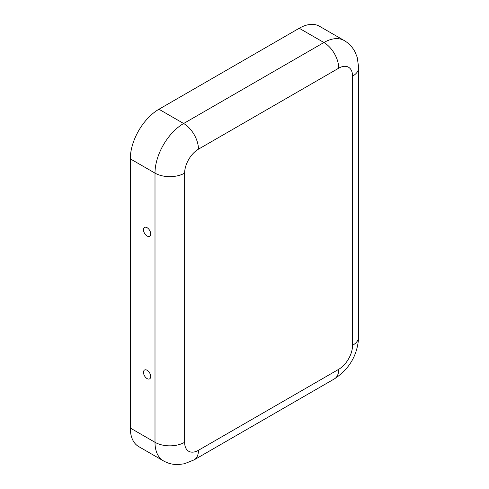 <?xml version="1.0" encoding="UTF-8"?>
<svg xmlns="http://www.w3.org/2000/svg" width="489" height="489" viewBox="0 0 489 489"><rect width="100%" height="100%" fill="white"/><g stroke="black" fill="none" stroke-linecap="round" stroke-linejoin="round"><path stroke-width="0.73" d="M143.491 229.775A5.098 2.946 60 0 1 146.242 227.318A5.098 2.946 60 0 1 150.704 233.938A5.098 2.946 60 0 1 150.6 234.873A5.098 2.946 60 0 1 146.663 235.741A5.098 2.946 60 0 1 143.491 229.775M150.704 376.512A5.098 2.946 -120 0 0 146.242 369.892A5.098 2.946 -120 0 0 143.491 372.349A5.098 2.946 -120 0 0 146.663 378.315A5.098 2.946 -120 0 0 150.6 377.447A5.098 2.946 -120 0 0 150.704 376.512M338.73 369.299A19.56 11.29 -60 0 0 352.557 345.35L352.557 76.168A19.56 11.29 120 0 0 338.73 68.185L198.461 149.163A19.56 11.29 -60 0 0 184.634 173.118A20.954 12.097 180 0 1 155.001 173.118L130.306 158.858L130.306 428.04A40.514 23.386 120 0 0 138.693 446.585L163.393 460.846C168.069 463.493 173.106 464.733 178.491 464.55L184.359 463.774L194.121 459.874L334.39 378.896A20.954 12.097 60 0 0 338.73 369.299L198.461 450.283A20.954 12.097 60 0 1 194.121 459.874M130.306 158.858A40.514 23.386 -60 0 1 158.949 109.243L299.219 28.258A40.514 23.386 120 0 1 319.47 26.253L344.164 40.514A40.514 23.386 120 0 0 323.914 42.519L299.219 28.258M184.634 173.118L184.634 442.3A19.56 11.29 120 0 0 198.461 450.283M184.634 442.3A20.954 12.097 180 0 1 155.001 442.3A40.514 23.386 120 0 0 163.393 460.846M198.461 149.163A20.954 12.097 -120 0 0 183.644 123.503A40.514 23.386 -60 0 0 155.001 173.118L155.001 442.3L130.306 428.04M338.73 68.185A20.954 12.097 -120 0 0 323.914 42.519L183.644 123.503L158.949 109.243M352.557 345.35A20.954 12.097 0 0 0 358.694 336.793C357.655 354.904 349.556 368.938 334.39 378.896M352.557 76.168A20.954 12.097 0 0 0 358.694 67.61L358.694 336.793M344.164 40.514C348.804 43.24 352.392 46.981 354.928 51.736L357.19 57.207L358.694 67.61"/></g></svg>
